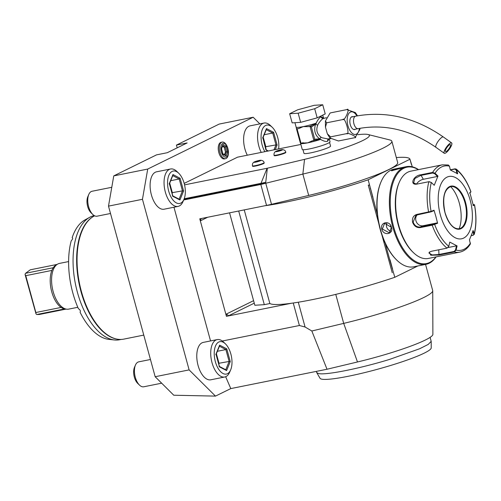 <?xml version="1.0" encoding="UTF-8"?>
<svg xmlns="http://www.w3.org/2000/svg" width="501" height="501" viewBox="0 0 501 501"><rect width="100%" height="100%" fill="white"/><g stroke="black" fill="none" stroke-linecap="round" stroke-linejoin="round"><path stroke-width="0.75" d="M449.698 144.708A4.24 1.184 -54.5 0 1 450.418 144.639A4.24 1.184 -54.5 0 1 449.472 147.939A4.24 1.184 -54.5 0 1 446.209 151.471A4.24 1.184 -54.5 0 1 445.489 151.54A4.24 1.184 -54.5 0 1 446.435 148.24A4.24 1.184 -54.5 0 1 449.698 144.708M450.568 143.017A6.356 1.779 125.5 0 0 445.671 148.315A6.356 1.779 125.5 0 0 444.262 153.268A6.356 1.779 125.5 0 0 445.339 153.162A6.356 1.779 125.5 0 0 450.236 147.864A6.356 1.779 125.5 0 0 451.645 142.917A6.356 1.779 125.5 0 0 450.568 143.017M355.434 129.195A6.569 3.35 -101.4 0 1 354.652 129.571A6.569 3.35 -101.4 0 1 350.274 124.649A6.569 3.35 -101.4 0 1 352.059 116.689A6.569 3.35 -101.4 0 1 352.929 116.733M330.222 113.001L330.741 112.831L330.059 113.082L325.412 121.035L326.696 122.801L325.456 127.148L327.328 133.798L330.547 136.873L329.89 137.988L338.438 140.975L354.526 137.737C359.292 138.038 347.926 132.126 346.629 133.635C350.506 136.103 344.97 115.875 342.784 119.57C344.926 121.142 350.744 106.801 346.824 109.6L355.372 112.581L357.489 115.831M354.526 137.737L355.14 137.524M359.981 128.306L359.85 129.534L355.209 137.487M330.741 112.831L346.824 109.6M326.696 122.801L342.784 119.57M330.547 136.873L346.629 133.635M326.489 117.722L323.414 118.436C322.174 118.9 320.427 120.772 318.179 124.041L317.74 125.031C315.868 130.066 316.976 134.124 321.072 137.193L321.924 137.737L328.205 138.996L328.969 138.746M323.521 118.042L321.066 116.764C319.732 117.253 318.072 119.388 316.106 123.177L316.338 123.24M300.65 122.344L292.158 122.883L289.659 113.746L297.7 109.794L314.233 105.304L322.725 104.765L325.224 113.902L317.183 117.854L300.65 122.344L298.151 113.207L289.659 113.746M322.725 104.765L314.684 108.717L317.183 117.854M314.684 108.717L298.151 113.207M296.129 127.085L296.122 127.072A14.416 1.66 -15.3 0 1 296.116 127.047L296.479 128.707A15.475 1.779 -15.3 0 0 298.796 128.563L303.262 126.596L308.284 126.653A15.475 1.779 -15.3 0 0 310.451 126.089L316.175 123.396A1.058 0.432 71.8 0 1 316.106 123.177A14.416 1.66 -15.3 0 1 303.262 126.596A14.416 1.66 -15.3 0 1 296.122 127.072L294.932 122.707M321.072 137.193L319.557 138.871L314.716 139.215L311.384 127.022L315.561 124.267C313.657 130.247 314.985 135.113 319.557 138.871L320.496 139.203L314.34 140.305A1.058 0.514 -109 0 0 314.403 140.293A1.058 0.514 -109 0 0 314.653 139.66L313.413 140.624L313.858 140.418L310.025 126.421L308.284 126.653M313.413 140.624L311.879 140.938M312.173 140.875L307.708 142.841L300.969 143.123L297.08 128.907L298.796 128.563M303.143 142.704L302.685 142.779M311.384 127.022L310.025 126.421M311.102 126.672A1.058 0.514 -109 0 0 310.451 126.089L309.524 126.409M316.175 123.396L315.561 124.267A2.117 0.482 -159.4 0 0 317.74 125.031M314.653 139.66L314.716 139.215M313.57 140.581L314.453 140.274M320.715 139.228L320.552 139.422C324.091 141.37 326.483 141.94 327.735 141.138L328.969 138.84M320.502 139.197A1.058 0.432 -108.3 0 0 320.552 139.422A14.416 1.66 -15.3 0 1 307.708 142.841A14.416 1.66 -15.3 0 1 300.569 143.317L300.544 143.236M300.562 143.292L300.368 142.929L300.562 143.292A14.416 1.66 -15.3 0 0 300.569 143.317L302.235 149.411A14.416 1.66 164.7 0 0 309.374 148.935A14.416 1.66 -15.3 0 0 323.377 145.127A14.416 1.66 -15.3 0 0 330.04 141.808L329.213 138.796M296.479 128.707L296.511 128.945A16.32 1.879 -15.3 0 0 297.08 128.907M300.969 143.123A16.32 1.879 164.7 0 1 300.4 143.161L296.511 128.945M302.98 149.718L303.957 153.306A13.777 1.584 -15.3 0 0 310.783 152.849A13.777 1.584 -15.3 0 0 324.166 149.21A13.777 1.584 -15.3 0 0 330.541 146.035L329.558 142.441M184.186 183.397L237.549 157.17L300.876 144.438M330.735 138.683L329.245 138.909M184.556 184.863L267.102 168.273L304.545 159.343A54.052 6.212 -15.3 0 0 367.997 134.5A54.052 6.212 -15.3 0 0 357.852 134.681M252.448 165.831L252.56 166.238A6.043 0.695 -15.3 0 0 255.548 166.038A6.043 0.695 -15.3 0 0 261.416 164.441A6.043 0.695 -15.3 0 0 264.209 163.05L264.102 162.643A6.043 0.695 164.7 0 1 261.309 164.034A6.043 0.695 164.7 0 1 255.441 165.631A6.043 0.695 -15.3 0 1 252.448 165.831C252.191 164.027 252.786 162.744 254.232 161.986A3.676 0.42 -15.3 0 0 255.742 162.136A3.676 0.42 164.7 0 0 259.944 160.934A3.676 0.42 164.7 0 0 260.608 160.239C262.662 160.401 263.827 161.203 264.102 162.643M274.06 155.21L274.172 155.617A6.043 0.695 -15.3 0 0 277.166 155.416A6.043 0.695 -15.3 0 0 283.034 153.82A6.043 0.695 -15.3 0 0 285.827 152.429L285.714 152.022A6.043 0.695 164.7 0 1 282.921 153.412A6.043 0.695 164.7 0 1 277.053 155.009A6.043 0.695 -15.3 0 1 274.06 155.21C273.803 153.406 274.398 152.122 275.844 151.365A3.676 0.42 -15.3 0 0 277.354 151.515A3.676 0.42 164.7 0 0 281.556 150.313A3.676 0.42 164.7 0 0 282.22 149.617C284.28 149.78 285.445 150.582 285.714 152.022M425.549 264.415L432.695 290.536A74.186 8.53 164.7 0 1 432.732 290.805L432.883 334.38A62.825 7.221 164.7 0 1 357.482 361.972L327.015 369.243L230.792 388.588L215.48 396.109L189.121 369.895L142.453 199.298L147.72 169.062L253.168 117.24L259.85 123.885M210.539 340.937L173.96 207.226M230.792 388.588L225.657 376.714M222.212 142.071L221.123 142.29A8.479 4.327 78.6 0 0 218.818 152.554A8.479 4.327 78.6 0 0 224.467 158.911L225.556 158.692A8.479 4.327 -101.4 0 1 219.908 152.335A8.479 4.327 78.6 0 1 222.212 142.071A8.479 4.327 78.6 0 1 227.861 148.428A8.479 4.327 -101.4 0 1 225.556 158.692M217.209 339.59L203.268 342.396A19.076 9.732 78.6 0 0 202.028 342.822A19.076 9.732 78.6 0 0 197.763 364.265A19.076 9.732 78.6 0 0 210.789 379.802L224.73 376.996A19.076 9.732 -101.4 0 1 211.704 361.459A19.076 9.732 -101.4 0 1 215.969 340.016A19.076 9.732 78.6 0 1 217.209 339.59A19.076 9.732 78.6 0 1 223.603 342.102L225.394 343.83A16.533 8.436 78.6 0 0 218.78 342.02A16.533 8.436 -101.4 0 0 215.355 361.678A16.533 8.436 -101.4 0 0 227.448 373.708A16.533 8.436 78.6 0 0 230.642 369.926A16.533 8.436 78.6 0 0 225.394 343.83M170.54 168.994L156.6 171.799A19.076 9.732 78.6 0 0 155.36 172.219A19.076 9.732 78.6 0 0 151.089 193.668A19.076 9.732 78.6 0 0 164.115 209.205L178.062 206.399A19.076 9.732 -101.4 0 1 165.029 190.862A19.076 9.732 -101.4 0 1 169.3 169.419A19.076 9.732 78.6 0 1 170.54 168.994A19.076 9.732 78.6 0 1 176.934 171.505L178.725 173.233A16.533 8.436 78.6 0 0 172.112 171.423A16.533 8.436 -101.4 0 0 168.687 191.081A16.533 8.436 -101.4 0 0 180.78 203.105A16.533 8.436 78.6 0 0 183.973 199.329A16.533 8.436 78.6 0 0 178.725 173.233M278.637 148.91A16.533 8.436 78.6 0 0 272.231 127.279L270.44 125.551A19.076 9.732 78.6 0 0 264.046 123.046L250.105 125.845A19.076 9.732 78.6 0 0 248.865 126.271A19.076 9.732 78.6 0 0 247.3 155.21M142.453 199.298L108.492 206.124L155.166 376.721L173.766 395.226L215.48 396.109M108.492 206.124L113.765 175.889L156.537 154.865L167.265 152.711L187.155 142.935L176.433 145.09L219.206 124.066L253.168 117.24M176.433 145.09L177.185 147.833M147.72 169.062L113.765 175.889M155.166 376.721L189.121 369.895M150.45 359.499L138.752 361.847A12.719 6.488 78.6 0 0 137.925 362.135A12.719 6.488 -101.4 0 0 135.464 365.035A12.719 6.488 -101.4 0 0 139.503 385.112A12.719 6.488 -101.4 0 0 143.762 386.785L161.666 383.19M139.503 385.112L137.706 383.384A10.177 5.192 -101.4 0 1 134.481 367.327L135.464 365.035M111.773 187.293L92.078 191.25A12.719 6.488 78.6 0 0 91.251 191.532A12.719 6.488 -101.4 0 0 88.796 194.438A12.719 6.488 -101.4 0 0 92.829 214.516A12.719 6.488 -101.4 0 0 97.094 216.188L110.508 213.489M92.829 214.516L91.038 212.787A10.177 5.192 -101.4 0 1 87.807 196.73L88.796 194.438M143.781 335.1L123.766 339.127A63.589 32.44 -101.4 0 1 102.461 330.766A63.589 32.44 -101.4 0 1 81.394 291.45A63.589 32.44 -101.4 0 1 82.283 230.385A63.589 32.44 -101.4 0 1 94.645 215.818M82.283 230.385L82.039 230.955A62.951 32.114 78.6 0 0 81.156 291.413A62.951 32.114 78.6 0 0 102.01 330.334L102.461 330.766M92.428 217.096A63.377 32.333 78.6 0 0 77.279 272.03A63.377 32.333 -101.4 0 0 116.952 339.108M94.188 215.574A63.377 32.333 78.6 0 0 89.754 217.277A63.377 32.333 78.6 0 0 73.703 272.744A63.377 32.333 78.6 0 0 114.416 339.966A63.377 32.333 78.6 0 0 119.614 339.741L121.129 339.44M89.754 217.277L84.863 219.977A61.673 31.463 78.6 0 0 72.163 237.681C73.027 238.125 72.714 239.184 71.211 240.849A61.673 31.463 78.6 0 0 69.238 273.953A61.673 31.463 78.6 0 0 78.406 308.679C80.21 309.837 80.767 311.021 80.079 312.236A61.673 31.463 78.6 0 0 108.861 339.365L114.416 339.966M68.612 261.572L59.513 263.401A23.315 11.892 -101.4 0 0 57.997 263.914A23.315 11.892 78.6 0 0 57.721 264.058A23.315 11.892 78.6 0 0 52.448 288.601A23.315 11.892 78.6 0 0 66.79 309.198A23.315 11.892 78.6 0 0 68.706 309.117L77.799 307.288M61.116 307.432L35.847 312.511L36.047 313.983L36.83 314.503L39.228 314.496L66.019 309.111M36.047 313.983L25.05 274.423L25.77 275.669L35.847 312.511M36.83 314.503L64.535 308.935A22.783 11.623 78.6 0 0 65.061 309.011L66.79 309.198M51.879 270.421L25.77 275.669M57.039 264.434L30.248 269.82L25.564 273.295L25.144 274.128M25.564 273.295L53.263 267.728A22.783 11.623 78.6 0 0 51.747 291.845A22.783 11.623 78.6 0 0 64.535 308.935M57.721 264.058L56.2 264.897A22.783 11.623 78.6 0 0 53.263 267.728M327.015 369.243L311.835 330.992L305.071 327.003L299.398 325.512L293.242 302.999M222.306 341.012L299.398 325.512M432.732 290.805A74.186 8.53 164.7 0 1 343.699 323.389L311.835 330.992M267.352 168.217L265.668 182.959L271.511 204.314A21.199 2.436 -15.3 0 1 266.545 205.41L199.767 218.837L226.433 316.319L291.407 303.262A86.905 9.989 -15.3 0 0 394.807 277.285L417.84 265.962M183.698 199.974L260.814 184.468L302.854 174.085A74.186 8.53 -15.3 0 0 391.851 141.238A74.186 8.53 -15.3 0 0 389.947 139.986L367.997 134.5M260.99 184.024L260.996 183.335A20.278 2.33 164.7 0 0 265.743 182.289L260.99 184.024L183.886 199.523M267.102 168.273L260.996 183.335L184.199 198.772M435.995 257.038L436.452 256.819M394.807 277.285L390.01 260.677A8.586 4.377 -101.4 0 1 390.028 259.806L392.565 269.081A8.586 4.377 -101.4 0 1 392.126 268.43M392.258 272.782L381.937 235.063M378.806 223.621L368.273 185.12L369.575 185.038L368.141 179.796L409.962 159.243A86.905 9.989 -15.3 0 0 409.962 159.237A86.905 9.989 -15.3 0 0 396.322 157.571M264.735 205.773A86.905 9.989 -15.3 0 0 368.141 179.796M244.237 209.894L269.857 303.543A86.905 9.989 -15.3 0 0 291.407 303.262M226.521 316.275L228.719 315.718L226.377 314.046L226.433 316.319M229.558 212.844L254.84 305.259L264.309 304.664L269.857 303.543M199.849 218.793L200.82 220.622A2.117 1.804 63.8 0 1 201.44 218.499M412.292 166.814L409.962 159.243M377.359 214.453L369.575 185.038M390.01 260.677L385.256 243.311M370.364 188.877A8.586 4.377 -101.4 0 1 370.383 188L372.919 197.275A8.586 4.377 -101.4 0 1 372.487 196.624M369.35 185.151L368.273 185.12M271.511 204.314L308.697 195.44A74.186 8.53 -15.3 0 0 397.694 162.593L391.851 141.238M411.622 164.378L411.271 164.009M418.56 169.614A49.812 25.413 78.6 0 0 406.33 166.664L393.999 169.144A49.812 25.413 78.6 0 0 390.761 170.246A49.812 25.413 78.6 0 0 381.136 181.631L380.892 182.201A49.173 25.088 78.6 0 0 396.491 259.831L396.942 260.263A49.812 25.413 78.6 0 0 413.632 266.808L425.963 264.334A49.812 25.413 78.6 0 0 429.207 263.225A49.812 25.413 78.6 0 0 436.102 256.888M381.136 181.631A49.812 25.413 78.6 0 0 396.942 260.263M406.33 166.664A49.812 25.413 78.6 0 0 403.092 167.772A49.812 25.413 78.6 0 0 391.951 223.765A49.812 25.413 78.6 0 0 425.963 264.334M401.752 168.042L391.557 170.76L392.101 169.977C395.414 168.668 405.622 166.614 401.752 168.042L402.472 167.61M391.431 227.254C393.83 234.261 383.622 236.303 381.781 229.195C379.72 222.018 389.928 219.977 391.431 227.254L389.29 232.808L382.338 229.026L384.618 223.296L391.275 227.229M418.366 169.651A49.173 25.088 78.6 0 0 403.793 168.273A49.173 25.088 78.6 0 0 393.604 226.734A49.173 25.088 78.6 0 0 429.576 262.505A49.173 25.088 78.6 0 0 435.908 256.925M416.625 184.155L413.594 182.946L414.891 178.469L420.846 175.419L432.682 173.039L432.626 172.413L435.068 173.227L437.974 176.07L434.229 185.301L431.323 182.458L428.856 181.706L417.014 184.086C409.261 185.489 413.281 175.538 420.784 174.793L432.626 172.413A44.514 22.708 -101.4 0 1 442.277 164.842L410.77 171.173A44.514 22.708 78.6 0 0 399.278 182.333L398.865 183.285A43.449 22.169 78.6 0 0 398.257 225.018A43.449 22.169 78.6 0 0 412.655 251.884L413.4 252.604A44.514 22.708 78.6 0 0 428.317 258.453L459.818 252.122A44.514 22.708 -101.4 0 1 454.388 251.965L438.976 255.059L430.735 255.228L429.238 252.197L431.612 251.233L447.03 248.139L448.79 246.31L449.766 242.102L457.081 245.903L456.104 250.105L454.388 251.965L454.131 251.433L438.713 254.527L432.238 254.934L428.937 253.055L429.463 252.041M399.278 182.333A44.514 22.708 78.6 0 0 398.652 225.081A44.514 22.708 78.6 0 0 413.4 252.604M417.014 184.086L416.437 184.18M450.305 169.783L455.065 168.831L456.229 169.088L456.749 169.964L456.167 170.014L457.056 173.741M412.592 222.281C411.935 218.173 413.325 215.562 416.769 214.447L431.092 211.397L430.91 211.867L433.778 210.727L434.029 210.226L435.945 216.72L437.592 223.264L432.2 225.187L420.358 227.567C416.713 227.924 414.127 226.164 412.592 222.281L413.15 222.106L415.943 215.211L430.91 211.867M434.029 210.226L431.092 211.397A42.942 21.906 -101.4 0 1 431.323 182.458L429.182 181.675M429.232 181.663L428.856 181.706A44.514 22.708 -101.4 0 0 428.612 212.067L428.931 212.437M473.138 204.533L474.522 204.803L473.407 205.66L469.838 192.628L470.89 191.839A42.942 21.906 -101.4 0 0 456.749 169.964L457.663 173.784L450.355 169.989L449.441 166.163A42.942 21.906 -101.4 0 0 435.068 173.227L434.655 173.672L437.486 176.446L423.339 179.289A6.356 3.344 147.1 0 0 416.475 184.161M432.682 173.039L434.655 173.672M449.441 166.163L448.357 165.011L442.277 164.842M450.349 169.983L454.795 169.088L456.167 170.014M469.587 193.129L470.946 191.733C467.208 181.638 462.304 174.091 456.229 169.088M459.818 252.122C464.12 251.17 467.64 248.452 470.376 243.981L469.456 239.822L473.207 230.585L474.215 233.81L473.238 235.257L471.272 235.652M470.47 243.048A42.942 21.906 -101.4 0 1 456.104 250.105L455.522 249.949L454.131 251.433M448.79 246.31A42.942 21.906 -101.4 0 1 434.655 224.429L434.248 224.053L420.427 227.003C416.989 227.329 414.565 225.7 413.15 222.106M434.248 224.053L437.11 222.914L422.963 225.757A6.356 5.417 63.8 0 1 416.494 222.168A6.356 5.417 63.8 0 1 417.327 214.772M470.214 200.294A31.795 16.22 78.6 0 0 446.955 177.166A31.795 16.22 78.6 0 0 440.366 214.96A31.795 16.22 78.6 0 0 463.625 238.094A31.795 16.22 78.6 0 0 470.214 200.294M437.974 176.07L437.486 176.446M474.522 204.803C476.514 215.693 476.426 225.569 474.253 234.437L474.215 233.81A42.942 21.906 -101.4 0 0 474.453 204.871L473.94 204.546L472.919 205.316M474.215 233.81L472.906 235.288L471.291 235.614M457.081 245.903L456.474 245.853L455.522 249.949M456.474 245.853L448.094 247.538M437.11 222.914L437.592 223.264M459.154 228.8A21.512 10.978 78.6 0 0 460.532 228.324A21.512 10.978 78.6 0 0 462.561 226.784A21.512 10.978 78.6 0 0 464.984 202.748A21.512 10.978 78.6 0 0 454.595 187.155A21.512 10.978 78.6 0 0 450.675 186.616C444.03 189.566 442.145 198.246 445.045 212.649C448.671 223.778 453.38 229.164 459.173 228.794A21.512 10.978 78.6 0 0 465.028 202.742A21.512 10.978 78.6 0 0 450.693 186.61M459.123 228.8A27.236 13.896 78.6 0 0 450.649 186.616M472.712 230.961L473.702 234.105M391.945 170.866L392.571 170.315L401.552 168.136M390.98 231.124A5.298 4.515 63.8 0 1 386.615 226.922A5.298 4.515 -116.2 0 1 387.004 222.951M390.561 225.569L391.081 226.64M264.309 304.664L238.689 211.009M430.121 337.361L431.192 341.375L428.23 344.419L419.638 348.752L389.609 359.392C360.401 368.398 326.458 375.218 318.836 373.614L316.757 372.681L316.375 371.385M431.192 341.375L431.217 347.913A57.646 6.626 164.7 0 1 387.292 366.475A57.646 6.626 164.7 0 1 323.195 379.357A57.646 6.626 164.7 0 1 320.064 378.318L316.757 372.681M227.886 148.615A7.045 3.595 -101.4 0 1 226.427 156.988A7.045 3.595 -101.4 0 1 221.279 151.866A7.045 3.595 78.6 0 1 222.738 143.493A7.045 3.595 78.6 0 1 227.886 148.615M226.239 146.16L223.008 144.482L221.348 148.559L222.926 154.321L226.158 156.005L227.817 151.922L226.239 146.16L225.231 146.987L222.77 145.71M227.817 151.922L226.546 151.79L225.231 146.987L224.172 147.2L222.519 146.336M226.158 156.005L225.162 155.191M222.926 154.321L222.469 153.788M221.348 148.559L221.16 148.991L221.348 148.559M223.008 144.482L222.538 145.584M224.417 154.646L225.488 152.003L224.172 147.2M225.488 152.003L226.546 151.79L225.218 155.059M224.73 376.996A19.076 9.732 -101.4 0 0 225.97 376.577A19.076 9.732 78.6 0 0 229.652 372.218L230.642 369.926M219.632 345.145L215.975 354.157L219.457 366.876L226.596 370.583L230.253 361.572L226.771 348.853L219.632 345.145L219.219 346.116M226.771 348.853L225.882 349.579L219.425 346.222M230.253 361.572L229.132 361.459L225.882 349.579L217.371 351.289M226.596 370.583L225.719 369.87M219.457 366.876L219.056 366.406L219.457 366.876M215.975 354.157L215.806 354.533L215.975 354.157M218.805 364.089L219.056 363.482L216.382 353.725M218.599 363.325L229.132 361.459L225.763 369.757M178.062 206.399A19.076 9.732 -101.4 0 0 179.302 205.974A19.076 9.732 78.6 0 0 182.984 201.615L183.973 199.329M172.964 174.542L169.307 183.56L172.789 196.279L179.922 199.987L183.579 190.975L180.103 178.256L172.964 174.542L172.551 175.519M180.103 178.256L179.214 178.982L172.757 175.626M183.579 190.975L182.464 190.862L179.214 178.982L170.703 180.692M179.922 199.987L179.051 199.273M172.789 196.279L172.388 195.81L172.789 196.279M169.307 183.56L169.138 183.936L169.307 183.56M172.137 193.492L172.382 192.885L169.714 183.128M171.931 192.728L182.464 190.862L179.095 199.16M264.046 123.046A19.076 9.732 78.6 0 0 262.806 123.465A19.076 9.732 -101.4 0 0 261.24 152.404M264.872 151.678A16.533 8.436 -101.4 0 1 265.618 125.475A16.533 8.436 78.6 0 1 272.231 127.279M275.237 149.592L277.091 145.021L273.609 132.302L266.469 128.594L266.056 129.565M273.609 132.302L272.719 133.028L266.263 129.671M277.091 145.021L275.97 144.908L272.719 133.028L264.209 134.738M266.469 128.594L262.812 137.606L265.893 149.862L267.772 151.095M262.812 137.606L262.643 137.982L262.812 137.606M265.643 147.538L265.893 146.931L263.219 137.174M265.436 146.774L275.97 144.908L273.966 149.849M254.232 161.986L254.232 161.986A3.676 0.42 -15.3 0 1 259.192 160.445A3.676 0.42 164.7 0 1 260.608 160.239M255.441 161.986L259.493 160.596L255.441 161.986M257.433 161.009L257.577 161.547M275.844 151.365L275.844 151.365A3.676 0.42 -15.3 0 1 280.804 149.824A3.676 0.42 164.7 0 1 282.22 149.617M277.053 151.365L281.105 149.974L277.053 151.365M279.044 150.388L279.189 150.926M351.276 117.065L355.679 116.176C386.165 110.627 415.392 117.572 443.366 137.005A6.356 1.779 125.5 0 0 442.283 137.111A6.356 1.779 125.5 0 0 437.392 142.403A6.356 1.779 125.5 0 0 435.976 147.357L444.262 153.268M355.679 116.176A6.356 3.244 78.6 0 0 355.265 116.32A6.356 3.244 78.6 0 0 353.844 123.465A6.356 3.244 78.6 0 0 358.184 128.644C384.849 123.709 410.782 129.941 435.976 147.357M356.906 115.938A11.504 5.868 78.6 0 0 350.343 112.105A11.504 5.868 78.6 0 0 347.957 125.782A11.504 5.868 78.6 0 0 356.374 134.155A11.504 5.868 78.6 0 0 359.405 128.413M321.066 116.764A2.117 1.804 -116.2 0 0 323.414 118.436M327.735 141.138A2.117 1.804 63.8 0 1 328.462 138.946M357.482 361.972L343.699 323.389L335.764 294.381M298.289 302.216L305.071 327.003M266.545 205.41L260.814 184.468M304.545 159.343L302.854 174.085L308.697 195.44M254.27 303.161L228.719 315.718M253.587 300.669L226.377 314.046M207.696 217.24L200.82 220.622M416.769 214.447L417.095 214.816M420.784 174.793L423.339 179.289M447.03 248.139A44.514 22.708 -101.4 0 1 432.2 225.187L432.269 224.623M438.976 255.059L438.751 249.799M420.358 227.567L420.427 227.003L422.963 225.757M473.238 235.257L472.906 235.288M444.994 212.687A21.938 11.191 78.6 0 0 461.039 228.65A21.938 11.191 78.6 0 0 465.586 202.567A21.938 11.191 78.6 0 0 449.541 186.61A21.938 11.191 78.6 0 0 444.994 212.687M392.101 169.977L392.571 170.315M381.781 229.195L382.338 229.026M314.34 140.305L313.676 140.53M353.781 129.534L358.184 128.644M329.89 137.988L327.328 133.798M325.456 127.148L325.412 121.035M328.587 138.877L330.516 138.533M324.028 118.217L323.464 117.986L323.671 118.518M323.546 118.061L322.738 115.124M409.962 159.237L411.39 164.46M470.94 191.783L470.652 192.309M225.6 155.26L222.932 153.876M222.964 153.995L221.523 148.728M221.536 148.766L222.983 145.19M226.101 369.932L219.463 366.482M219.494 366.588L216.131 354.301M216.138 354.332L219.613 345.765M179.433 199.335L172.795 195.885M172.82 195.991L169.457 183.704M169.47 183.735L172.945 175.168M268.317 150.983L266.3 149.931M266.332 150.037L262.969 137.75M262.975 137.781L266.451 129.214M443.366 137.005L451.645 142.917"/></g></svg>
